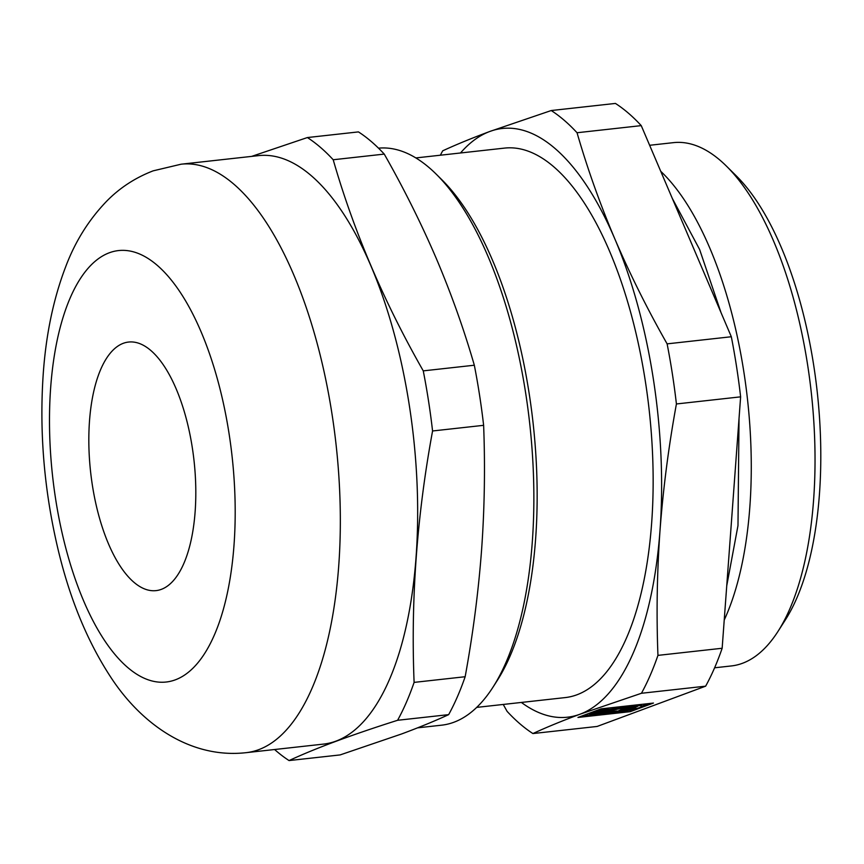 <?xml version="1.0" encoding="UTF-8"?>
<svg xmlns="http://www.w3.org/2000/svg" width="864" height="864" viewBox="0 0 864 864"><rect width="100%" height="100%" fill="white"/><g stroke="black" fill="none" stroke-linecap="round" stroke-linejoin="round"><path stroke-width="1.3" d="M432.572 430.974C416.923 515.83 410.767 599.638 414.104 682.387L465.156 676.728C472.921 634.306 478.397 592.142 481.561 550.228C484.553 508.334 485.233 466.7 483.624 425.326L432.572 430.974A325.771 135.518 -96.3 0 0 423.263 370.872C383.746 301.558 353.722 231.174 333.202 159.754A325.771 135.518 -96.3 0 0 307.39 137.549L251.662 156.384M274.59 749.509A325.771 135.518 -96.3 0 0 289.062 760.568C315.63 748.246 351.81 734.81 397.602 720.284A325.771 135.518 -96.3 0 0 414.104 682.387M246.294 752.652L323.622 744.088A296.017 123.152 -96.3 0 0 413.424 436.298A296.017 123.152 -96.3 0 0 258.433 155.639L181.105 164.203L153.155 170.845C135.313 177.725 119.88 187.78 106.866 200.999C88.916 219.586 75.2 241.466 65.718 266.663C53.46 298.642 45.954 334.53 43.2 374.36C39.269 432.745 44.237 491.162 58.104 549.59C69.844 598.784 87.264 641.11 110.354 676.555C141.21 724.226 190.566 758.992 246.294 752.652A296.017 123.152 -96.3 0 0 336.096 444.863A296.017 123.152 -96.3 0 0 181.105 164.203M503.237 704.452L507.103 711.364A325.771 135.518 -96.3 0 0 532.915 733.558C546.286 727.38 561.989 720.922 580.003 714.215L641.444 693.274A325.771 135.518 -96.3 0 0 657.947 655.376C656.338 613.991 657.029 572.357 660.01 530.464C663.185 488.549 668.65 446.386 676.415 403.963A325.771 135.518 -96.3 0 0 667.116 343.861C647.406 309.193 630.007 274.266 614.909 239.09C599.983 203.893 587.369 168.448 577.044 132.743A325.771 135.518 -96.3 0 0 551.232 110.538L489.791 131.479C471.776 138.186 456.073 144.644 442.703 150.822A325.771 135.518 -96.3 0 0 440.359 155.218M521.37 702.443A296.158 123.206 -96.3 0 0 580.003 714.215A296.158 123.206 -96.3 0 0 660.01 530.464A296.158 123.206 -96.3 0 0 614.909 239.09A296.158 123.206 -96.3 0 0 489.791 131.479A296.158 123.206 -96.3 0 0 460.501 152.982M532.915 733.558L597.121 726.451L705.65 686.167A325.771 135.518 -96.3 0 0 722.153 648.259L740.621 396.846A325.771 135.518 -96.3 0 0 731.322 336.744L641.25 125.626A325.771 135.518 -96.3 0 0 615.438 103.432L551.232 110.538M731.322 336.744L667.116 343.861M641.25 125.626L577.044 132.743M722.153 648.259L657.947 655.376M740.621 396.846L676.415 403.963M714.614 667.796L731.387 665.939A263.25 109.512 -96.3 0 0 777.978 631.433A263.25 109.512 -96.3 0 0 811.253 392.234A263.25 109.512 -96.3 0 0 726.43 166.115A263.25 109.512 -96.3 0 0 673.423 142.646L649.631 145.282M724.226 620.039A263.25 109.512 -96.3 0 0 660.744 171.31M397.602 720.284L448.654 714.636C435.229 720.835 419.537 727.283 401.566 733.979L340.124 754.92L289.062 760.568M633.226 709.333L635.224 708.599A8.77 0.821 171.2 0 0 635.99 708.134A8.77 0.821 171.2 0 0 627.199 708.664A8.77 0.821 171.2 0 0 618.656 710.824A8.77 0.821 171.2 0 0 631.746 709.517L633.236 709.42A26.32 2.473 171.2 0 1 607.608 713.88L608.418 713.578A8.77 0.821 171.2 0 0 618.052 711.256A8.77 0.821 171.2 0 0 609.26 711.785A8.77 0.821 171.2 0 0 600.707 713.945A8.77 0.821 171.2 0 0 603.655 714.107L602.845 714.409A26.32 2.473 171.2 0 1 589.68 714.29L589.68 714.247A26.32 2.473 171.2 0 0 589.68 714.29M635.116 707.918L635.224 708.61L636.714 708.512A26.32 2.473 171.2 0 0 641.714 706.234A26.32 2.473 171.2 0 0 639.392 705.586L637.664 705.953A8.77 0.821 171.2 0 1 637.87 706.093A8.77 0.821 171.2 0 1 629.327 708.253A8.77 0.821 171.2 0 1 620.525 708.772A8.77 0.821 171.2 0 1 625.644 707.216A8.77 0.821 171.2 0 1 635.051 705.92L636.779 705.553A26.32 2.473 171.2 0 0 612.803 708.21L613.224 708.34A8.77 0.821 171.2 0 1 621.086 707.951A8.77 0.821 171.2 0 1 612.544 710.111A8.77 0.821 171.2 0 1 603.742 710.629A8.77 0.821 171.2 0 1 608.137 709.225L607.716 709.096A26.32 2.473 171.2 0 0 590.209 713.664L592.207 713.372A8.77 0.821 171.2 0 1 601.862 711.407A8.77 0.821 171.2 0 1 608.839 711.148A8.77 0.821 171.2 0 1 601.106 713.178A8.77 0.821 171.2 0 1 591.678 713.956L589.68 714.247M621.162 709.841A8.77 0.821 171.2 0 0 631.562 708.35L631.746 709.517M633.236 709.42L633.064 708.253L631.562 708.35M615.362 711.083A8.77 0.821 171.2 0 1 608.234 712.411L607.424 712.714L607.608 713.88M603.223 712.962A8.77 0.821 171.2 0 0 603.472 712.94L603.655 714.107M594.011 712.843A8.77 0.821 171.2 0 0 606.15 710.964M604.832 708.448A26.32 2.473 171.2 0 0 598.644 709.776M606.258 709.646A8.77 0.821 171.2 0 0 618.397 707.767M623.041 707.789A8.77 0.821 171.2 0 0 635.58 705.802M636.768 705.456A8.77 0.821 171.2 0 0 637.535 705.121M641.714 706.234L641.531 705.067A26.32 2.473 171.2 0 0 640.256 704.527M582.498 715.77L590.954 714.83M603.547 713.437L607.468 712.994M626.389 710.899L632.578 709.582M641.704 706.19L648.713 703.588M577.951 717.455L630.288 711.655L653.454 703.058L601.106 708.858L577.951 717.455M705.65 686.167L641.444 693.274M483.624 425.326A325.771 135.518 -96.3 0 0 474.325 365.224C464 329.508 451.375 294.062 436.46 258.865C421.351 223.69 403.952 188.762 384.253 154.094A325.771 135.518 -96.3 0 0 358.441 131.9L307.39 137.549M474.325 365.224L423.263 370.872M384.253 154.094L333.202 159.754M123.271 343.31A125.042 52.024 -96.3 0 0 91.4 478.494A125.042 52.024 -96.3 0 0 156.082 590.62A125.042 52.024 -96.3 0 0 194.022 460.609A125.042 52.024 -96.3 0 0 128.552 342.058A125.042 52.024 -96.3 0 0 123.271 343.31M777.978 631.433L785.441 619.769A251.132 104.479 -96.3 0 0 817.193 391.576A251.132 104.479 -96.3 0 0 736.268 175.856L726.43 166.115M448.654 714.636A325.771 135.518 -96.3 0 0 465.156 676.728M476.712 707.389L565.337 697.572A276.404 114.988 -96.3 0 0 649.188 410.184A276.404 114.988 -96.3 0 0 504.468 148.111L415.843 157.928M417.593 727.844L441.644 725.177A290.228 120.744 -96.3 0 0 493.009 687.139L497.264 680.486A283.316 117.86 -96.3 0 0 533.088 423.047A283.316 117.86 -96.3 0 0 441.785 179.68L436.18 174.128A290.228 120.744 -96.3 0 0 378.508 148.165M493.009 687.139A290.228 120.744 -96.3 0 0 529.697 423.425A290.228 120.744 -96.3 0 0 436.18 174.128M630.115 710.489L630.288 711.655M639.241 704.635L639.392 705.586M637.492 704.83L637.664 705.953M636.682 704.916L636.779 705.553M612.706 707.573L612.803 708.21M607.964 708.102L608.137 709.225M607.565 708.145L607.716 709.096M590.101 712.94L590.209 713.664M608.234 712.411L608.418 713.578M109.264 252.796A217.048 90.299 -96.3 0 0 83.678 600.998A217.048 90.299 -96.3 0 0 234.004 545.206A217.048 90.299 -96.3 0 0 109.264 252.796M672.278 198.364L699.592 249.437L721.008 312.584M739.022 418.673L737.986 525.604L726.743 585.792"/></g></svg>
